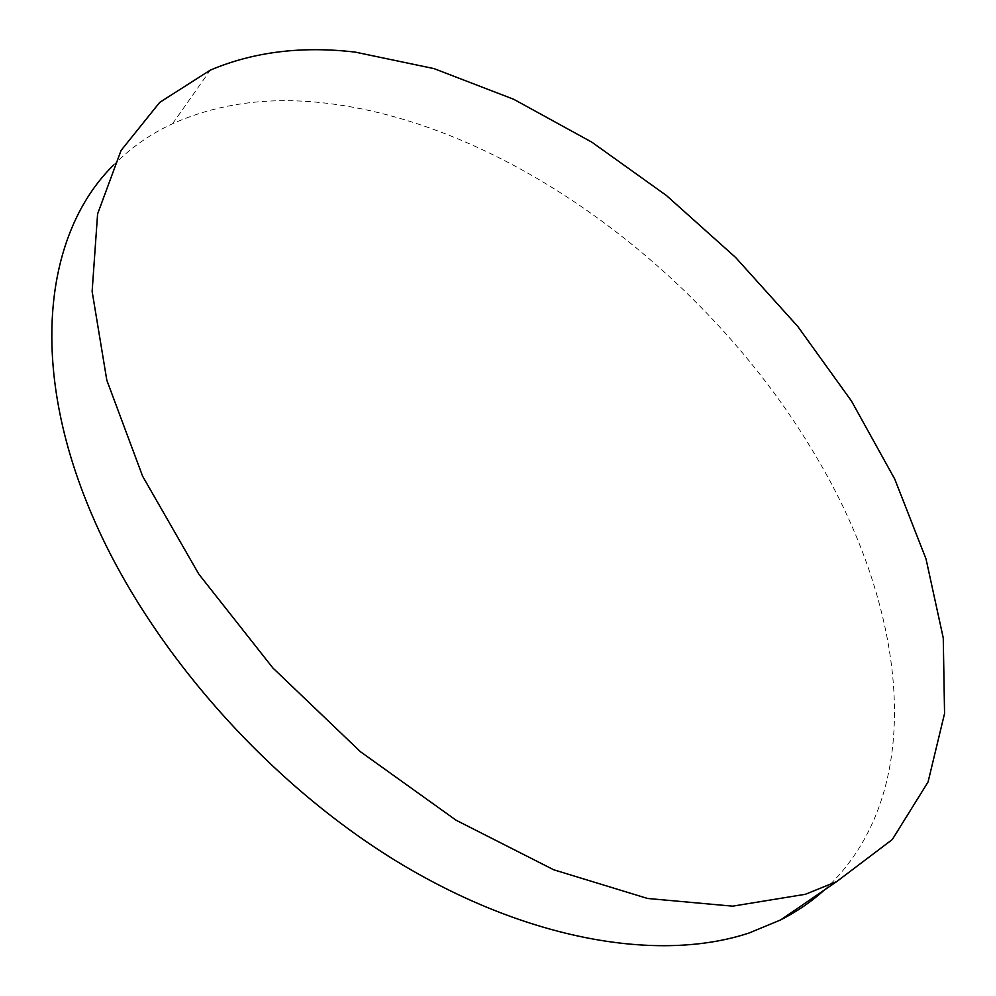 <?xml version="1.0" encoding="UTF-8"?>
<svg xmlns="http://www.w3.org/2000/svg" width="996" height="996" viewBox="0 0 996 996"><rect width="100%" height="100%" fill="white"/><g stroke="black" fill="none" stroke-linecap="round" stroke-linejoin="round"><path stroke-width="0.75" stroke-dasharray="4.98 3.74" d="M824.252 890.1C929.791 793.252 907.331 610.1 816.845 457.824C709.364 273.751 504.984 120.143 317.126 102.227C264.127 97.222 215.92 104.393 172.532 123.753C150.471 133.937 130.837 147.682 113.631 165M172.532 123.753L210.343 70.094"/><path stroke-width="1.49" d="M805.403 894.284L836.665 881.609L892.329 839.504L928.06 781.985L944.557 713.485L943.262 638L926.019 558.943L894.782 479.151L851.456 401.015L797.821 326.514L735.583 257.441L666.349 195.44L591.798 142.142L513.675 99.264L434.007 68.612L355.199 52.116C301.962 45.816 253.669 51.817 210.343 70.094L159.709 102.389L121.076 150.446L97.596 213.928L92.13 291.417L106.821 380.223L142.615 476.213L198.814 574.119L272.854 667.955L360.465 751.731L456.118 820.243L553.751 869.794L647.562 898.467L732.658 906.161L805.403 894.284M113.631 165C45.206 232.143 27.104 364.847 92.553 516.227C148.616 647.226 265.72 781.125 396.271 861.079C527.058 940.909 659.539 962.721 749.129 932.978L780.627 919.931C796.912 911.601 811.454 901.654 824.252 890.1M780.627 919.931L836.665 881.609"/></g></svg>
